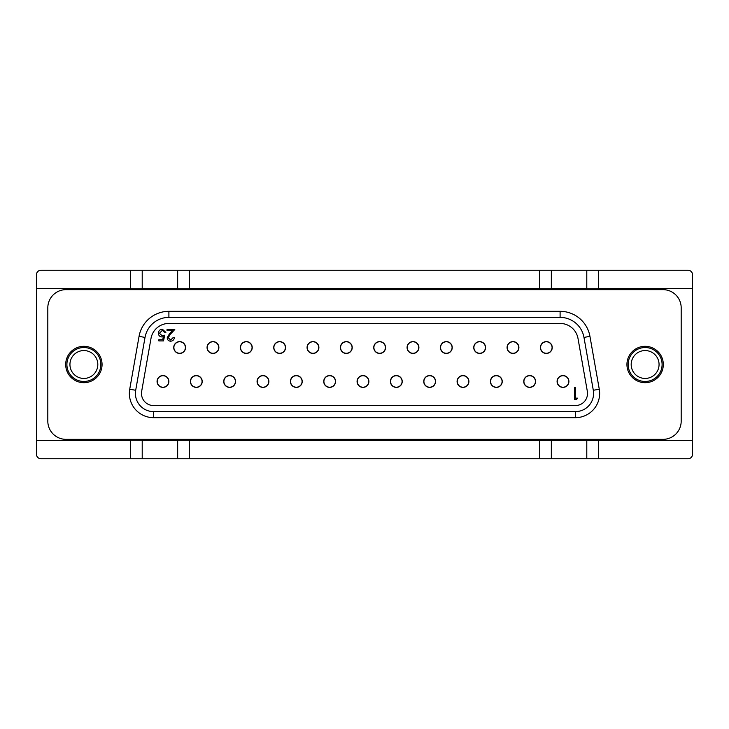 <?xml version="1.0" encoding="UTF-8"?>
<svg xmlns="http://www.w3.org/2000/svg" width="729" height="729" viewBox="0 0 729 729"><rect width="100%" height="100%" fill="white"/><g stroke="black" fill="none" stroke-linecap="round" stroke-linejoin="round"><path stroke-width="1.09" d="M130.391 288.438L130.391 270.249L40.997 270.249A4.547 4.547 0 0 0 36.45 274.797L36.45 288.438L130.391 288.438L115.246 288.739L115.246 289.65M130.391 270.249L142.21 270.249L142.21 288.438L177.666 288.438L142.21 288.438M613.754 289.65L613.754 288.739L598.609 288.438L692.55 288.438L692.55 274.797A4.547 4.547 0 0 0 688.003 270.249L142.21 270.249M177.666 270.249L177.666 288.438M189.485 270.249L189.485 288.739L177.666 288.739M586.79 270.249L586.79 288.739L189.485 288.739M598.609 288.438L598.609 270.249M551.334 270.249L551.334 288.438L586.79 288.438M539.515 270.249L539.515 288.739M598.609 288.739L586.79 288.739M539.515 288.438L189.485 288.438M142.21 288.739L130.391 288.739M586.79 440.261L586.79 458.751L688.003 458.751A4.547 4.547 0 0 0 692.55 454.203L692.55 440.562L130.391 440.261L130.391 458.751L40.997 458.751A4.547 4.547 0 0 1 36.45 454.203L36.45 288.438M130.391 440.261L115.246 440.261L115.246 439.35M692.55 440.562L692.55 288.438M613.754 439.35L613.754 440.261L598.609 440.261M156.908 288.739L156.908 289.65M156.908 439.35L156.908 440.261M572.092 288.739L572.092 289.65M572.092 439.35L572.092 440.261M130.391 440.562L36.45 440.562M598.609 458.751L598.609 440.562M586.79 458.751L130.391 458.751M142.21 458.751L142.21 440.261M177.666 440.261L177.666 458.751M189.485 458.751L189.485 440.261M551.334 458.751L551.334 440.261M539.515 440.261L539.515 458.751M142.21 440.562L177.666 440.562M189.485 440.562L539.515 440.562M551.334 440.562L586.79 440.562M501.415 378.779A5.759 5.759 0 0 0 493.633 376.383A5.759 5.759 0 0 0 491.237 384.156A5.759 5.759 0 0 0 499.019 386.561A5.759 5.759 0 0 0 501.415 378.779A5.759 5.759 0 0 0 493.633 376.383A5.759 5.759 0 0 0 491.237 384.156A5.759 5.759 0 0 0 499.019 386.561A5.759 5.759 0 0 0 501.415 378.779M184.729 344.844A5.759 5.759 0 0 0 176.956 342.439A5.759 5.759 0 0 0 174.55 350.221A5.759 5.759 0 0 0 182.332 352.617A5.759 5.759 0 0 0 184.729 344.844A5.759 5.759 0 0 0 176.956 342.439A5.759 5.759 0 0 0 174.55 350.221A5.759 5.759 0 0 0 182.332 352.617A5.759 5.759 0 0 0 184.729 344.844M201.395 378.779A5.759 5.759 0 0 0 193.622 376.383A5.759 5.759 0 0 0 191.217 384.156A5.759 5.759 0 0 0 198.999 386.561A5.759 5.759 0 0 0 201.395 378.779A5.759 5.759 0 0 0 193.622 376.383A5.759 5.759 0 0 0 191.217 384.156A5.759 5.759 0 0 0 198.999 386.561A5.759 5.759 0 0 0 201.395 378.779M351.405 344.844A5.759 5.759 0 0 0 343.632 342.439A5.759 5.759 0 0 0 341.227 350.221A5.759 5.759 0 0 0 349.009 352.617A5.759 5.759 0 0 0 351.405 344.844A5.759 5.759 0 0 0 343.632 342.439A5.759 5.759 0 0 0 341.227 350.221A5.759 5.759 0 0 0 349.009 352.617A5.759 5.759 0 0 0 351.405 344.844M234.738 378.779A5.759 5.759 0 0 0 226.956 376.383A5.759 5.759 0 0 0 224.55 384.156A5.759 5.759 0 0 0 232.332 386.561A5.759 5.759 0 0 0 234.738 378.779A5.759 5.759 0 0 0 226.956 376.383A5.759 5.759 0 0 0 224.55 384.156A5.759 5.759 0 0 0 232.332 386.561A5.759 5.759 0 0 0 234.738 378.779M384.748 344.844A5.759 5.759 0 0 0 376.966 342.439A5.759 5.759 0 0 0 374.56 350.221A5.759 5.759 0 0 0 382.342 352.617A5.759 5.759 0 0 0 384.748 344.844A5.759 5.759 0 0 0 376.966 342.439A5.759 5.759 0 0 0 374.56 350.221A5.759 5.759 0 0 0 382.342 352.617A5.759 5.759 0 0 0 384.748 344.844M268.072 378.779A5.759 5.759 0 0 0 260.289 376.383A5.759 5.759 0 0 0 257.884 384.156A5.759 5.759 0 0 0 265.666 386.561A5.759 5.759 0 0 0 268.072 378.779A5.759 5.759 0 0 0 260.289 376.383A5.759 5.759 0 0 0 257.884 384.156A5.759 5.759 0 0 0 265.666 386.561A5.759 5.759 0 0 0 268.072 378.779M418.082 344.844A5.759 5.759 0 0 0 410.299 342.439A5.759 5.759 0 0 0 407.894 350.221A5.759 5.759 0 0 0 415.676 352.617A5.759 5.759 0 0 0 418.082 344.844A5.759 5.759 0 0 0 410.299 342.439A5.759 5.759 0 0 0 407.894 350.221A5.759 5.759 0 0 0 415.676 352.617A5.759 5.759 0 0 0 418.082 344.844M368.072 378.779A5.759 5.759 0 0 0 360.299 376.383A5.759 5.759 0 0 0 357.893 384.156A5.759 5.759 0 0 0 365.676 386.561A5.759 5.759 0 0 0 368.072 378.779A5.759 5.759 0 0 0 360.299 376.383A5.759 5.759 0 0 0 357.893 384.156A5.759 5.759 0 0 0 365.676 386.561A5.759 5.759 0 0 0 368.072 378.779M434.748 378.779A5.759 5.759 0 0 0 426.966 376.383A5.759 5.759 0 0 0 424.56 384.156A5.759 5.759 0 0 0 432.343 386.561A5.759 5.759 0 0 0 434.748 378.779A5.759 5.759 0 0 0 426.966 376.383A5.759 5.759 0 0 0 424.56 384.156A5.759 5.759 0 0 0 432.343 386.561A5.759 5.759 0 0 0 434.748 378.779M301.405 378.779A5.759 5.759 0 0 0 293.623 376.383A5.759 5.759 0 0 0 291.226 384.156A5.759 5.759 0 0 0 298.999 386.561A5.759 5.759 0 0 0 301.405 378.779A5.759 5.759 0 0 0 293.623 376.383A5.759 5.759 0 0 0 291.226 384.156A5.759 5.759 0 0 0 298.999 386.561A5.759 5.759 0 0 0 301.405 378.779M334.739 378.779A5.759 5.759 0 0 0 326.957 376.383A5.759 5.759 0 0 0 324.56 384.156A5.759 5.759 0 0 0 332.342 386.561A5.759 5.759 0 0 0 334.739 378.779A5.759 5.759 0 0 0 326.957 376.383A5.759 5.759 0 0 0 324.56 384.156A5.759 5.759 0 0 0 332.342 386.561A5.759 5.759 0 0 0 334.739 378.779M484.749 344.844A5.759 5.759 0 0 0 476.966 342.439A5.759 5.759 0 0 0 474.57 350.221A5.759 5.759 0 0 0 482.352 352.617A5.759 5.759 0 0 0 484.749 344.844A5.759 5.759 0 0 0 476.966 342.439A5.759 5.759 0 0 0 474.57 350.221A5.759 5.759 0 0 0 482.352 352.617A5.759 5.759 0 0 0 484.749 344.844M451.06 344.252A5.759 5.759 0 0 0 443.05 342.794A5.759 5.759 0 0 0 441.583 350.804A5.759 5.759 0 0 0 449.602 352.262A5.759 5.759 0 0 0 451.06 344.252M518.082 344.844A5.759 5.759 0 0 0 510.309 342.439A5.759 5.759 0 0 0 507.903 350.221A5.759 5.759 0 0 0 515.685 352.617A5.759 5.759 0 0 0 518.082 344.844A5.759 5.759 0 0 0 510.309 342.439A5.759 5.759 0 0 0 507.903 350.221A5.759 5.759 0 0 0 515.685 352.617A5.759 5.759 0 0 0 518.082 344.844M551.425 344.844A5.759 5.759 0 0 0 543.643 342.439A5.759 5.759 0 0 0 541.237 350.221A5.759 5.759 0 0 0 549.019 352.617A5.759 5.759 0 0 0 551.425 344.844A5.759 5.759 0 0 0 543.643 342.439A5.759 5.759 0 0 0 541.237 350.221A5.759 5.759 0 0 0 549.019 352.617A5.759 5.759 0 0 0 551.425 344.844M157.883 384.156A5.759 5.759 0 0 0 165.665 386.561A5.759 5.759 0 0 0 168.062 378.779A5.759 5.759 0 0 0 160.28 376.383A5.759 5.759 0 0 0 157.883 384.156A5.759 5.759 0 0 0 165.665 386.561A5.759 5.759 0 0 0 168.062 378.779A5.759 5.759 0 0 0 160.28 376.383A5.759 5.759 0 0 0 157.883 384.156A5.759 5.759 0 0 0 165.665 386.561A5.759 5.759 0 0 0 168.062 378.779M218.071 344.844A5.759 5.759 0 0 0 210.289 342.439A5.759 5.759 0 0 0 207.883 350.221A5.759 5.759 0 0 0 215.666 352.617A5.759 5.759 0 0 0 218.071 344.844A5.759 5.759 0 0 0 210.289 342.439A5.759 5.759 0 0 0 207.883 350.221A5.759 5.759 0 0 0 215.666 352.617A5.759 5.759 0 0 0 218.071 344.844M534.749 378.779A5.759 5.759 0 0 0 526.976 376.383A5.759 5.759 0 0 0 524.57 384.156A5.759 5.759 0 0 0 532.352 386.561A5.759 5.759 0 0 0 534.749 378.779A5.759 5.759 0 0 0 526.976 376.383A5.759 5.759 0 0 0 524.57 384.156A5.759 5.759 0 0 0 532.352 386.561A5.759 5.759 0 0 0 534.749 378.779M568.091 378.779A5.759 5.759 0 0 0 560.309 376.383A5.759 5.759 0 0 0 557.904 384.156A5.759 5.759 0 0 0 565.686 386.561A5.759 5.759 0 0 0 568.091 378.779A5.759 5.759 0 0 0 560.309 376.383A5.759 5.759 0 0 0 557.904 384.156A5.759 5.759 0 0 0 565.686 386.561A5.759 5.759 0 0 0 568.091 378.779A5.759 5.759 0 0 0 560.309 376.383A5.759 5.759 0 0 0 557.904 384.156M159.432 333.271L162.184 335.787L164.699 335.203L163.524 340.908L158.849 340.908L158.849 339.741L162.731 339.741L163.342 336.743L162.002 336.962C159.733 336.762 158.539 335.513 158.403 333.226C158.585 330.738 159.915 329.39 162.385 329.207L165.866 332.424L164.845 332.424L162.33 330.374L159.432 333.271M170.686 340.033L173.329 337.399L174.359 337.399C174.167 339.714 172.928 340.99 170.632 341.208C168.527 341.044 167.378 339.914 167.187 337.809L169.493 333.718L172.354 330.665L167.041 330.665L167.041 329.499L174.796 329.499L170.367 334.219L168.208 337.718L170.686 340.033M557.084 381.467A5.905 5.905 0 0 0 562.998 387.381A5.905 5.905 0 0 0 568.902 381.467A5.905 5.905 0 0 0 562.998 375.563A5.905 5.905 0 0 0 557.084 381.467M540.417 347.533A5.905 5.905 0 0 0 546.331 353.437A5.905 5.905 0 0 0 552.236 347.533A5.905 5.905 0 0 0 546.331 341.619A5.905 5.905 0 0 0 540.417 347.533M523.75 381.467A5.905 5.905 0 0 0 529.664 387.381A5.905 5.905 0 0 0 535.569 381.467A5.905 5.905 0 0 0 529.664 375.563A5.905 5.905 0 0 0 523.75 381.467M490.417 381.467A5.905 5.905 0 0 0 496.331 387.381A5.905 5.905 0 0 0 502.235 381.467A5.905 5.905 0 0 0 496.331 375.563A5.905 5.905 0 0 0 490.417 381.467M457.083 381.467A5.905 5.905 0 0 0 462.988 387.381A5.905 5.905 0 0 0 468.902 381.467A5.905 5.905 0 0 0 462.988 375.563A5.905 5.905 0 0 0 457.083 381.467M423.749 381.467A5.905 5.905 0 0 0 429.654 387.381A5.905 5.905 0 0 0 435.568 381.467A5.905 5.905 0 0 0 429.654 375.563A5.905 5.905 0 0 0 423.749 381.467M390.407 381.467A5.905 5.905 0 0 0 396.321 387.381A5.905 5.905 0 0 0 402.226 381.467A5.905 5.905 0 0 0 396.321 375.563A5.905 5.905 0 0 0 390.407 381.467M357.073 381.467A5.905 5.905 0 0 0 362.987 387.381A5.905 5.905 0 0 0 368.892 381.467A5.905 5.905 0 0 0 362.987 375.563A5.905 5.905 0 0 0 357.073 381.467M323.74 381.467A5.905 5.905 0 0 0 329.654 387.381A5.905 5.905 0 0 0 335.559 381.467A5.905 5.905 0 0 0 329.654 375.563A5.905 5.905 0 0 0 323.74 381.467M290.406 381.467A5.905 5.905 0 0 0 296.311 387.381A5.905 5.905 0 0 0 302.225 381.467A5.905 5.905 0 0 0 296.311 375.563A5.905 5.905 0 0 0 290.406 381.467M257.073 381.467A5.905 5.905 0 0 0 262.978 387.381A5.905 5.905 0 0 0 268.892 381.467A5.905 5.905 0 0 0 262.978 375.563A5.905 5.905 0 0 0 257.073 381.467M223.73 381.467A5.905 5.905 0 0 0 229.644 387.381A5.905 5.905 0 0 0 235.549 381.467A5.905 5.905 0 0 0 229.644 375.563A5.905 5.905 0 0 0 223.73 381.467M190.397 381.467A5.905 5.905 0 0 0 196.311 387.381A5.905 5.905 0 0 0 202.215 381.467A5.905 5.905 0 0 0 196.311 375.563A5.905 5.905 0 0 0 190.397 381.467M157.063 381.467A5.905 5.905 0 0 0 162.977 387.381A5.905 5.905 0 0 0 168.882 381.467A5.905 5.905 0 0 0 162.977 375.563A5.905 5.905 0 0 0 157.063 381.467M507.083 347.533A5.905 5.905 0 0 0 512.997 353.437A5.905 5.905 0 0 0 518.902 347.533A5.905 5.905 0 0 0 512.997 341.619A5.905 5.905 0 0 0 507.083 347.533M473.75 347.533A5.905 5.905 0 0 0 479.655 353.437A5.905 5.905 0 0 0 485.569 347.533A5.905 5.905 0 0 0 479.655 341.619A5.905 5.905 0 0 0 473.75 347.533M440.416 347.533A5.905 5.905 0 0 0 446.321 353.437A5.905 5.905 0 0 0 452.235 347.533A5.905 5.905 0 0 0 446.321 341.619A5.905 5.905 0 0 0 440.416 347.533M407.083 347.533A5.905 5.905 0 0 0 412.988 353.437A5.905 5.905 0 0 0 418.902 347.533A5.905 5.905 0 0 0 412.988 341.619A5.905 5.905 0 0 0 407.083 347.533M373.74 347.533A5.905 5.905 0 0 0 379.654 353.437A5.905 5.905 0 0 0 385.559 347.533A5.905 5.905 0 0 0 379.654 341.619A5.905 5.905 0 0 0 373.74 347.533M340.407 347.533A5.905 5.905 0 0 0 346.321 353.437A5.905 5.905 0 0 0 352.225 347.533A5.905 5.905 0 0 0 346.321 341.619A5.905 5.905 0 0 0 340.407 347.533M307.073 347.533A5.905 5.905 0 0 0 312.978 353.437A5.905 5.905 0 0 0 318.892 347.533A5.905 5.905 0 0 0 312.978 341.619A5.905 5.905 0 0 0 307.073 347.533M273.739 347.533A5.905 5.905 0 0 0 279.644 353.437A5.905 5.905 0 0 0 285.558 347.533A5.905 5.905 0 0 0 279.644 341.619A5.905 5.905 0 0 0 273.739 347.533M240.406 347.533A5.905 5.905 0 0 0 246.311 353.437A5.905 5.905 0 0 0 252.225 347.533A5.905 5.905 0 0 0 246.311 341.619A5.905 5.905 0 0 0 240.406 347.533M207.063 347.533A5.905 5.905 0 0 0 212.977 353.437A5.905 5.905 0 0 0 218.882 347.533A5.905 5.905 0 0 0 212.977 341.619A5.905 5.905 0 0 0 207.063 347.533M173.73 347.533A5.905 5.905 0 0 0 179.644 353.437A5.905 5.905 0 0 0 185.549 347.533A5.905 5.905 0 0 0 179.644 341.619A5.905 5.905 0 0 0 173.73 347.533M577.45 398.143L576.748 399.374L574.525 399.374L574.525 387.381L575.609 387.381L575.609 398.143L577.45 398.143M587.519 393.441A12.12 12.12 0 0 0 587.337 391.336L578.006 338.466A18.179 18.179 0 0 0 560.1 323.439L168.9 323.439A18.179 18.179 0 0 0 150.994 338.466L141.663 391.336A12.12 12.12 0 0 0 153.609 405.561L575.391 405.561A12.12 12.12 0 0 0 587.519 393.441M575.391 411.621L575.391 417.681L153.609 417.681A24.248 24.248 0 0 1 129.726 389.231L135.694 390.279A18.179 18.179 0 0 0 153.609 411.621L575.391 411.621A18.179 18.179 0 0 0 593.306 390.279L583.975 337.409A24.248 24.248 0 0 0 560.1 317.379L168.9 317.379A24.248 24.248 0 0 0 145.025 337.409L135.694 390.279L145.025 337.409L139.057 336.361A30.308 30.308 0 0 1 168.9 311.319L168.9 317.379M663.308 364.5A18.179 18.179 0 0 0 645.119 346.321A18.179 18.179 0 0 0 626.94 364.5A18.179 18.179 0 0 0 645.119 382.679A18.179 18.179 0 0 0 663.308 364.5M47.813 421.171A18.179 18.179 0 0 0 65.993 439.35L663.007 439.35A18.179 18.179 0 0 0 681.187 421.171L681.187 307.829A18.179 18.179 0 0 0 663.007 289.65L65.993 289.65A18.179 18.179 0 0 0 47.813 307.829L47.813 421.171M102.06 364.5A18.179 18.179 0 0 0 83.881 346.321A18.179 18.179 0 0 0 65.692 364.5A18.179 18.179 0 0 0 83.881 382.679A18.179 18.179 0 0 0 102.06 364.5M468.082 378.779A5.759 5.759 0 0 0 460.3 376.383A5.759 5.759 0 0 0 457.903 384.156A5.759 5.759 0 0 0 465.676 386.561A5.759 5.759 0 0 0 468.082 378.779A5.759 5.759 0 0 0 460.3 376.383A5.759 5.759 0 0 0 457.903 384.156A5.759 5.759 0 0 0 465.676 386.561A5.759 5.759 0 0 0 468.082 378.779M284.738 344.844A5.759 5.759 0 0 0 276.956 342.439A5.759 5.759 0 0 0 274.551 350.221A5.759 5.759 0 0 0 282.333 352.617A5.759 5.759 0 0 0 284.738 344.844A5.759 5.759 0 0 0 276.956 342.439A5.759 5.759 0 0 0 274.551 350.221A5.759 5.759 0 0 0 282.333 352.617A5.759 5.759 0 0 0 284.738 344.844M318.072 344.844A5.759 5.759 0 0 0 310.29 342.439A5.759 5.759 0 0 0 307.893 350.221A5.759 5.759 0 0 0 315.675 352.617A5.759 5.759 0 0 0 318.072 344.844A5.759 5.759 0 0 0 310.29 342.439A5.759 5.759 0 0 0 307.893 350.221A5.759 5.759 0 0 0 315.675 352.617A5.759 5.759 0 0 0 318.072 344.844M401.415 378.779A5.759 5.759 0 0 0 393.633 376.383A5.759 5.759 0 0 0 391.227 384.156A5.759 5.759 0 0 0 399.009 386.561A5.759 5.759 0 0 0 401.415 378.779A5.759 5.759 0 0 0 393.633 376.383A5.759 5.759 0 0 0 391.227 384.156A5.759 5.759 0 0 0 399.009 386.561A5.759 5.759 0 0 0 401.415 378.779M251.405 344.844A5.759 5.759 0 0 0 243.623 342.439A5.759 5.759 0 0 0 241.217 350.221A5.759 5.759 0 0 0 248.999 352.617A5.759 5.759 0 0 0 251.405 344.844A5.759 5.759 0 0 0 243.623 342.439A5.759 5.759 0 0 0 241.217 350.221A5.759 5.759 0 0 0 248.999 352.617A5.759 5.759 0 0 0 251.405 344.844M645.119 347.533A16.967 16.967 0 0 1 662.096 364.5A16.967 16.967 0 0 1 645.119 381.467A16.967 16.967 0 0 1 628.152 364.5A16.967 16.967 0 0 1 645.119 347.533M645.119 378.442A13.942 13.942 0 0 0 659.062 364.5A13.942 13.942 0 0 0 645.119 350.558A13.942 13.942 0 0 0 631.186 364.5A13.942 13.942 0 0 0 645.119 378.442M83.881 347.533A16.967 16.967 0 0 1 100.848 364.5A16.967 16.967 0 0 1 83.881 381.467A16.967 16.967 0 0 1 66.904 364.5A16.967 16.967 0 0 1 83.881 347.533M83.881 378.442A13.942 13.942 0 0 0 97.814 364.5A13.942 13.942 0 0 0 83.881 350.558A13.942 13.942 0 0 0 69.938 364.5A13.942 13.942 0 0 0 83.881 378.442M583.975 337.409L589.943 336.361L599.274 389.231A24.248 24.248 0 0 1 575.391 417.681M593.306 390.279L599.274 389.231M560.1 317.379L560.1 311.319L168.9 311.319A30.308 30.308 0 0 0 139.057 336.361L129.726 389.231A24.248 24.248 0 0 0 153.609 417.681L153.609 411.621M560.1 311.319A30.308 30.308 0 0 1 589.943 336.361"/></g></svg>
